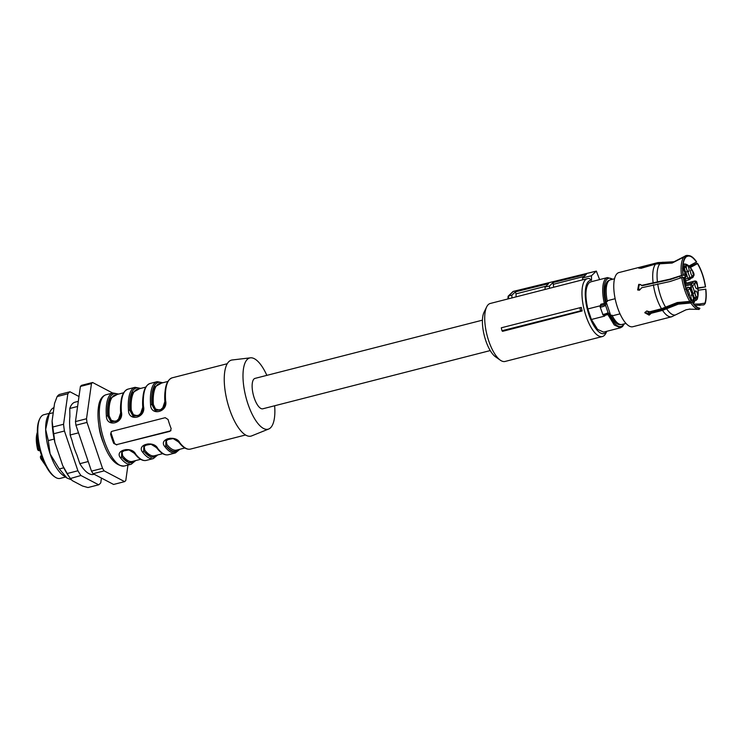 <?xml version="1.0" encoding="UTF-8"?>
<svg xmlns="http://www.w3.org/2000/svg" width="743" height="743" viewBox="0 0 743 743"><rect width="100%" height="100%" fill="white"/><g stroke="black" fill="none" stroke-linecap="round" stroke-linejoin="round"><path stroke-width="1.11" d="M606.845 331.285L605.935 333.133A29.915 10.969 -104.4 0 1 602.35 336.551A29.915 10.969 -104.4 0 1 586.041 316.109A29.915 10.969 -104.4 0 1 587.518 278.579A29.915 10.969 -104.4 0 1 589.292 278.514L591.53 280.287A27.463 10.068 75.6 0 0 588.976 314.837A27.463 10.068 75.6 0 0 606.79 331.304M486.674 306.896L484.055 312.218A25.011 9.167 -104.4 0 0 485.811 340.74A25.011 9.167 -104.4 0 0 495.46 356.77L500.308 360.179A29.915 10.969 75.6 0 1 488.773 341.009A29.915 10.969 -104.4 0 1 486.674 306.896A29.915 10.969 -104.4 0 1 490.25 303.478L587.518 278.579M582.131 310.964L502.556 331.341L501.98 330.728L501.302 327.802L581.295 307.388A29.915 10.969 -104.4 0 0 582.131 310.964L580.599 310.853L501.98 330.728M582.651 279.823L582.623 277.901L586.311 274.362L553.052 282.554L553.665 287.253M553.052 282.554L549.458 285.999L549.495 288.312M513.543 291.34L596.341 271.093L599.601 279.6M507.906 298.965L508.119 296.234L512.893 291.646A1.226 1.226 0 0 1 513.45 291.34L513.367 291.386A1.226 1.114 46.2 0 1 513.367 291.386L596.257 271.149L591.465 275.746L582.623 277.901M511.918 297.934L511.881 295.175L515.363 291.841L516.041 293.847L545.975 286.185M515.363 291.841L548.622 283.65L545.037 287.086L545.074 289.445M580.599 310.853A30.658 11.238 -104.4 0 1 579.874 307.704M591.53 280.287L591.465 275.746M600.372 306.255L600.307 305.763L587.834 308.958C584.955 296.132 585.335 287.439 588.976 282.879L590.713 281.876L607.514 277.576A25.931 9.501 -104.4 0 0 605.777 278.579A25.931 9.501 -104.4 0 0 604.319 303.358L600.79 304.259A1.467 0.539 -104.4 0 1 600.781 305.559L604.319 304.658L605.554 305.271L608.099 312.784A2.452 0.901 -104.4 0 1 609.102 314.029C614.043 324.654 618.566 328.545 622.68 325.685L623.934 323.939M624.278 323.846L622.476 326.623L620.377 327.821L603.576 332.121L597.558 329.39L591.4 319.49L604.663 316.1L603.102 314.317M587.834 308.958L591.4 319.49M511.881 295.175L508.574 295.983L513.367 291.386A1.226 1.114 46.2 0 0 512.893 291.646M549.458 285.999L545.037 287.086M584.184 276.405L553.619 284.235M516.088 296.866L516.041 293.847M500.308 360.179A29.915 10.969 75.6 0 0 505.091 361.451L602.35 336.551M274.641 405.762A36.788 13.485 -104.4 0 1 268.687 429.017A36.788 13.485 -104.4 0 1 247.995 404.09A36.788 13.485 -104.4 0 1 250.465 357.829A36.788 13.485 -104.4 0 1 266.848 375.354M490.231 350.575L262.827 408.789A15.696 5.749 -104.4 0 1 254.264 398.062A15.696 5.749 -104.4 0 1 255.044 378.382L482.448 320.159M268.687 429.017L251.654 435.9A39.24 14.377 -104.4 0 1 229.578 409.309A39.24 14.377 -104.4 0 1 232.215 359.974L250.465 357.829M170.361 430.884L171.169 428.646A36.788 13.485 -104.4 0 1 169.525 424.179A36.788 13.485 -104.4 0 1 168.076 419.516L165.215 417.687L112.165 431.265L111.227 431.794L110.605 434.228L111.236 433.624L114.329 442.754A2.452 2.238 -133.8 0 0 117.31 444.463L170.361 430.884A2.452 2.238 -133.8 0 0 170.992 430.606M169.85 431.367L117.31 444.463M114.329 442.754L113.698 443.357L116.8 444.955M113.698 443.357A36.788 13.485 -104.4 0 1 112.054 438.89A36.788 13.485 -104.4 0 1 110.605 434.228M157.748 454.93L153.337 458.589L146.26 460.4C142.647 461.162 138.867 459.016 134.929 453.945A0.984 0.697 -37.8 0 1 134.817 453.574L128.957 449.914L121.759 451.233L121.555 456.964L120.635 457.976C113.902 450.23 131.743 445.707 135.663 454.131A0.984 0.697 -37.8 0 1 134.938 453.954M143.826 445.651C148.173 442.884 152.575 443.766 157.033 448.289A0.984 0.697 -37.8 0 1 156.922 447.908L151.061 444.258L143.863 445.577L143.659 451.307L142.74 452.32C136.006 444.574 153.847 440.051 157.767 448.466A0.984 0.697 -37.8 0 1 157.042 448.298C160.971 453.351 164.751 455.505 168.364 454.744A36.788 13.485 -104.4 0 1 157.767 448.466M168.364 454.744L175.441 452.933A36.788 13.485 -104.4 0 1 164.844 446.654C158.11 438.918 175.952 434.395 179.871 442.809A0.984 0.697 142.2 0 1 179.147 442.633C183.075 447.695 186.855 449.849 190.468 449.088A36.788 13.485 -104.4 0 1 179.871 442.809M165.596 400.626C168.401 412.133 150.578 416.637 150.56 404.471L151.869 404.582L155.203 410.6L162.178 409.551L165.039 401.034C164.222 387.679 166.618 379.942 172.227 377.815A36.788 13.485 -104.4 0 0 165.596 400.626L165.039 401.025C164.844 405.836 163.887 408.669 162.169 409.532M143.492 406.282C146.297 417.789 128.474 422.303 128.455 410.127L129.765 410.247L133.099 416.256L140.074 415.207L142.935 406.69C142.117 393.344 144.513 385.598 150.123 383.472A36.788 13.485 -104.4 0 0 143.492 406.282L142.925 406.69C142.74 411.492 141.783 414.325 140.065 415.188M121.388 411.938C124.192 423.445 106.37 427.959 106.351 415.792L107.661 415.904L110.995 421.913L117.97 420.863L120.83 412.356C120.013 399 122.409 391.255 128.019 389.128A36.788 13.485 -104.4 0 0 121.388 411.938L120.821 412.346C120.635 417.157 119.679 419.99 117.961 420.854M111.515 431.562A2.452 2.238 -133.8 0 0 111.236 433.624M170.119 438.212L166.283 440.803L166.869 444.453A0.984 0.706 -38.2 0 0 165.949 445.466L166.051 439.884M179.026 442.252L173.165 438.602L165.968 439.921L165.763 445.651A35.803 13.123 75.6 0 0 179.323 449.404M162.234 409.467L155.556 410.173L151.869 404.582A35.803 13.123 75.6 0 1 162.29 382.886M140.13 415.123L133.452 415.839L129.765 410.247A35.803 13.123 75.6 0 1 140.186 388.543M118.026 420.779L111.339 421.495L107.661 415.904A35.803 13.123 75.6 0 1 118.081 394.199M125.911 449.534L122.075 452.115L122.66 455.775L121.555 456.964L129.059 463L135.115 460.725M148.015 443.877L144.179 446.459L144.764 450.109L143.659 451.307L151.163 457.344L157.219 455.069M161.621 383.054L153.996 387.344L152.055 404.406L153.355 404.536L155.528 409.021L159.262 410.08L160.609 409.718L163.664 406.95L165.057 401.526M139.517 388.719L131.892 393.001L129.951 410.071L131.251 410.192L133.424 414.687L137.158 415.736L138.504 415.374L141.56 412.606L142.953 407.183M117.413 394.375L109.788 398.657L107.846 415.727L109.147 415.848L111.32 420.343L115.054 421.392L116.4 421.03L119.456 418.263L120.849 412.839M144.114 445.391L143.845 451.131A35.311 12.947 -104.4 0 0 156.541 455.236M122.01 451.047L121.741 456.787A35.311 12.947 -104.4 0 0 134.437 460.892M98.828 425.005A23.052 8.452 75.6 0 0 103.426 442.967M164.844 446.654A0.984 0.697 -37.8 0 0 165.763 445.651L165.949 445.466A35.311 12.947 75.6 0 0 178.645 449.58M685.102 279.034L687.916 278.319L685.9 272.356L685.046 272.57M683.309 268L686.235 267.387A3.436 1.254 75.6 0 0 686.681 269.477A3.436 1.254 75.6 0 0 687.526 271.186L690.126 278.031L689.123 279.823L687.916 278.319L689.68 277.557M691.965 293.55L692.987 293.29A4.904 1.802 75.6 0 0 693.563 295.788A4.904 1.802 75.6 0 0 694.547 297.906L696.172 296.736L697.129 298.482A18.64 6.826 75.6 0 0 696.906 282.804L696.405 282.136L695.968 282.554A3.436 1.254 75.6 0 0 694.751 283.715L692.829 282.814L684.962 284.829M684.944 284.783L685.418 283.427M685.408 282.832L685.993 282.006L685.938 283.148M686.17 282.21L684.665 277.761L684.006 278.671M686.755 269.412A3.186 1.17 -104.4 0 1 686.913 265.409A3.186 1.17 -104.4 0 1 688.65 267.591A3.186 1.17 -104.4 0 1 688.492 271.585A3.186 1.17 -104.4 0 1 686.755 269.412M690.962 273.833A3.186 1.17 -104.4 0 1 691.111 269.839A3.186 1.17 -104.4 0 1 692.857 272.012A3.186 1.17 -104.4 0 1 692.699 276.015A3.186 1.17 -104.4 0 1 690.962 273.833M686.838 290.931A3.186 1.17 -104.4 0 1 687.275 290.448A3.186 1.17 -104.4 0 1 689.012 292.631A3.186 1.17 -104.4 0 1 689.123 296.448M691.315 298.881A3.186 1.17 -104.4 0 1 691.473 294.878A3.186 1.17 -104.4 0 1 693.21 297.061A3.186 1.17 -104.4 0 1 693.052 301.054A3.186 1.17 -104.4 0 1 691.315 298.881M695.402 294.962A3.186 1.17 -104.4 0 1 695.559 290.959A3.186 1.17 -104.4 0 1 697.296 293.141A3.186 1.17 -104.4 0 1 697.138 297.135A3.186 1.17 -104.4 0 1 695.402 294.962M695.281 286.612A3.186 1.17 -104.4 0 1 695.439 282.609A3.186 1.17 -104.4 0 1 697.175 284.792A3.186 1.17 -104.4 0 1 697.018 288.786A3.186 1.17 -104.4 0 1 695.281 286.612M682.789 269.337A3.186 1.17 -104.4 0 1 682.826 269.328A3.186 1.17 -104.4 0 1 684.563 271.511A3.186 1.17 -104.4 0 1 684.405 275.504A3.186 1.17 -104.4 0 1 683.049 274.241M683.504 277.854A3.186 1.17 -104.4 0 1 684.684 279.86A3.186 1.17 -104.4 0 1 684.693 283.77M685.325 276.795L685.91 275.969L685.083 273.535A3.436 1.254 75.6 0 0 684.637 271.436A3.436 1.254 75.6 0 0 683.792 269.728L686.086 276.173L685.334 277.39M685.083 273.535L684.331 273.861M685.52 289.129L687.089 289.38L687.804 290.392A3.436 1.254 75.6 0 0 686.755 290.699M694.751 283.715L692.717 285.674L692.727 286.566L690.962 287.327L692.987 293.29L694.881 292.937A3.436 1.254 75.6 0 0 695.327 295.027A3.436 1.254 75.6 0 0 696.172 296.736M690.126 278.031L692.17 276.071A3.436 1.254 75.6 0 0 693.386 274.91L693.507 275.56C693.572 276.721 693.005 277.548 691.798 278.021A4.904 1.802 75.6 0 1 691.334 277.984M692.17 276.071L691.176 277.91M686.086 276.182L685.854 277.111M696.628 298.092L694.872 298.853L694.547 297.906L693.693 298.119M690.981 299.996A18.64 6.826 75.6 0 0 694.129 301.361L693.73 299.085L692.978 299.41M693.73 299.085A3.436 1.254 75.6 0 0 693.284 296.986A3.436 1.254 75.6 0 0 692.439 295.277L693.851 299.113L694.872 298.853L696.367 300.033M695.968 282.554L695.262 281.532L693.683 281.291A4.904 1.802 75.6 0 0 692.829 282.814L690.925 284.643L690.962 287.327L689.643 287.662M693.386 274.91L693.739 273.136C690.906 267.108 687.795 264.053 684.414 263.979A1.467 1.365 86.4 0 0 684.182 264.016L684.34 267.74A4.904 1.802 75.6 0 0 684.916 270.238A4.904 1.802 75.6 0 0 685.9 272.356L687.526 271.186M647.144 310.973A20.107 7.374 75.6 0 0 650.469 313.509M638.618 284.959A20.107 7.374 75.6 0 0 639.036 290.234M78.99 396.511L69.963 391.775L59.254 394.514A49.047 17.981 75.6 0 0 57.137 396.539L54.564 403.393L52.094 421.002A45.843 16.801 75.6 0 0 54.908 442.559L62.691 465.564L67.204 473.523A49.047 17.981 75.6 0 0 70.195 478.232L72.275 480.628L82.529 486.015L87.943 487.547L98.652 484.808A49.047 17.981 75.6 0 0 100.769 482.783L101.429 478.074M62.691 465.564A45.843 16.801 75.6 0 0 69.136 476.774L70.399 478.52L80.913 475.492L98.652 484.808M69.963 391.775A49.047 17.981 75.6 0 0 67.845 393.799L63.564 424.262A49.047 17.981 75.6 0 0 64.446 431.005L77.913 470.774A49.047 17.981 75.6 0 0 80.913 475.492M78.312 401.35L75.062 402.177A37.28 13.662 75.6 0 0 72.573 403.616A37.28 13.662 75.6 0 0 69.768 408.474L69.879 416.582A33.992 12.455 75.6 0 0 70.074 429.816L70.148 434.98L72.043 440.58A33.992 12.455 75.6 0 0 76.882 454.902L79.854 463.678A37.28 13.662 75.6 0 0 93.553 474.406L94.147 474.248M52.094 421.002L52.855 427.002A49.047 17.981 75.6 0 0 53.737 433.745L64.446 431.005M53.737 433.745L54.908 442.559M67.204 473.523L77.913 470.774M57.137 396.539L67.845 393.799M52.855 427.002L63.564 424.262M88.231 461.533L79.854 463.678M78.517 432.844L70.148 434.98M54.165 439.076L48.286 440.58L50.143 453.964L59.301 468.935L67.037 478.083L71.458 479.82M63.777 467.793L59.301 468.935M53.264 412.699L49.205 413.73L45.657 429.417L48.286 440.58M77.588 406.467L69.768 408.474M53.979 407.61A37.28 13.662 75.6 0 0 52.01 408.882A37.28 13.662 75.6 0 0 50.041 411.696A37.28 13.662 75.6 0 0 49.205 413.73M50.041 411.696L47.812 416.219A33.11 12.129 75.6 0 0 45.657 429.417A33.11 12.129 75.6 0 0 50.143 453.964A33.11 12.129 75.6 0 0 62.914 475.176L67.037 478.083M49.224 413.349L43.883 414.715A32.859 12.046 75.6 0 0 41.692 415.987A32.859 12.046 75.6 0 0 39.946 418.467A32.859 12.046 75.6 0 0 40.363 449.543A32.859 12.046 75.6 0 0 54.926 476.987A32.859 12.046 75.6 0 0 60.183 478.39L65.523 477.015M75.944 425.237L75.47 421.587L86.522 418.755A52.725 19.327 75.6 0 0 86.996 422.414L75.944 425.237L91.482 471.146L102.534 468.322A52.725 19.327 75.6 0 0 104.159 470.876L124.638 481.631L125.79 480.526L127.954 465.09M80.411 386.434L81.554 385.329L92.606 382.506A52.725 19.327 75.6 0 0 92.021 383.016A52.725 19.327 75.6 0 0 91.463 383.602L80.411 386.434L75.47 421.587M104.159 470.876L93.107 473.7L113.586 484.455L124.638 481.631M93.107 473.7L91.482 471.146M39.946 418.467L39.425 419.535A31.884 11.684 75.6 0 0 39.834 449.673A31.884 11.684 75.6 0 0 53.96 476.309L54.926 476.987M86.996 422.414L102.534 468.322M91.463 383.602L86.522 418.755M112.695 393.047L92.606 382.506M600.79 304.259L600.26 305.958A0.984 0.845 26.9 0 1 600.781 305.559M600.214 306.07A0.984 0.845 26.9 0 1 600.26 305.958L600.13 306.933A2.944 0.557 161.3 0 1 600.13 306.85L600.753 305.652L600.13 306.85M604.319 304.658A1.467 0.539 -104.4 0 0 604.319 303.358L605.573 303.107A2.452 0.901 -104.4 0 1 605.554 305.271L604.189 304.769L600.753 305.652M615.148 298.714L607.189 300.757L607.412 301.435L606.084 301.769L610.737 315.496L612.056 315.153L612.288 315.831L620.024 313.852M606.084 301.769A22.81 8.359 -104.4 0 1 607.644 281.263A22.81 8.359 -104.4 0 1 609.176 280.38L609.306 280.343M620.619 324.533L620.489 324.57A22.81 8.359 -104.4 0 1 610.737 315.496M620.377 327.821L614.229 324.96L607.988 314.707A1.467 0.539 -104.4 0 0 607.393 313.964A0.984 0.901 -77.1 0 0 608.099 312.784L607.115 314.038M606.975 314.075L602.917 314.698M602.796 314.14L602.638 314.289A2.944 0.557 161.3 0 0 604.514 314.131A2.944 0.557 161.3 0 0 607.3 313.1M625.977 323.419L621.872 324.468A23.052 8.452 -104.4 0 1 612.288 315.831M664.883 318.515L632.813 326.725A27.955 10.244 -104.4 0 1 616.709 304.936A27.955 10.244 -104.4 0 1 617.08 273.638A27.955 10.244 -104.4 0 1 618.947 272.56L657.889 262.595A27.955 10.244 -104.4 0 0 656.394 263.347L642.797 266.579L638.943 268.307M607.189 300.757A23.052 8.452 -104.4 0 1 608.898 280.687A23.052 8.452 -104.4 0 1 610.44 279.805L614.545 278.746M665.505 318.357L671.635 316.787L686.04 309.794L690.098 309.042M662.542 310.379L650.887 313.37L651.035 312.32L662.858 309.292L678.443 303.107L692.244 301.992L690.841 303.014L678.294 304.156L662.542 310.379A27.955 10.244 -104.4 0 0 671.635 316.787M689.801 301.389A27.77 10.179 -104.4 0 1 681.74 277.557L683.263 277.334A27.24 9.984 75.6 0 0 691.166 300.674L689.801 301.389L677.263 302.531L661.511 308.754L649.856 311.744L646.568 311.066L644.803 312.766L649.15 315.134L650.877 313.62M681.74 277.557L670.14 281.495L641.729 287.736L639.491 290.16L637.652 289.946L638.729 284.346L640.503 284.523L642.036 285.73L670.455 279.489L683.133 275.105C682.278 266.598 683.105 260.747 685.603 257.533L685.473 257.134A27.24 9.984 75.6 0 0 682.956 275.012L683.133 275.105M682.956 275.012L669.842 279.173L641.432 285.414M681.433 275.226A27.77 10.179 -104.4 0 1 683.997 256.976L672.099 263.059L655.67 264.044L640.977 268.334L639.073 268.009M644.738 266.328L644.896 266.802M688.984 266.022L696.609 261.907A27.24 9.984 75.6 0 0 689.105 255.629A27.24 9.984 75.6 0 0 686.198 256.437L685.585 257.477M686.198 256.437L684.73 256.279A27.77 10.179 -104.4 0 1 687.693 255.453L689.105 255.629M656.394 263.347L672.833 262.363L684.73 256.279M697.956 288.303L705.544 286.872A27.24 9.984 75.6 0 0 697.649 263.533L690.34 267.508M697.649 263.533L696.395 263.486L689.708 266.765M697.909 287.875L705.544 286.872M705.674 289.101C706.296 294.86 706.073 299.531 705.005 303.125L705.144 303.553A27.24 9.984 75.6 0 0 705.85 289.194L698.123 290.216M705.144 303.553L703.853 304.89L695.049 305.475M699.887 305.484L699.386 304.008L705.005 303.125M693.823 304.119L699.386 304.008M651.035 312.32L649.298 314.075L644.97 312.246M691.166 300.674L691.204 300.367C687.433 293.866 684.842 286.213 683.439 277.427L683.263 277.334M637.968 290.095L639.342 284.671L640.791 284.708M683.997 256.976L685.473 257.134M686.337 256.837C689.253 254.84 692.662 256.632 696.572 262.205M697.603 263.83C701.383 270.341 703.965 277.984 705.367 286.779M690.841 303.014A27.77 10.179 -104.4 0 0 698.169 309.367A27.77 10.179 -104.4 0 0 699.089 309.459L699.748 308.169A26.813 9.826 -104.4 0 1 699.172 308.076A26.813 9.826 -104.4 0 1 692.244 301.992M699.748 308.169L698.541 307.89M699.887 308.596A27.24 9.984 -104.4 0 1 692.197 302.299M508.565 295.993L508.602 298.788M135.644 460.586L131.232 464.245L124.378 466A36.788 13.485 -104.4 0 1 104.317 440.868A36.788 13.485 -104.4 0 1 106.128 394.728L112.982 392.973A36.788 13.485 -104.4 0 0 106.351 415.792M131.232 464.245A36.788 13.485 -104.4 0 1 120.635 457.976M146.26 460.4A36.788 13.485 -104.4 0 1 135.663 454.131M153.337 458.589A36.788 13.485 -104.4 0 1 142.74 452.32M150.56 404.471A36.788 13.485 -104.4 0 1 157.191 381.661L150.123 383.472M128.455 410.127A36.788 13.485 -104.4 0 1 135.087 387.317L128.019 389.128M140.631 459.313L132.393 461.422A34.336 12.585 -104.4 0 1 122.66 455.775M162.736 453.657L154.498 455.765A34.336 12.585 -104.4 0 1 144.764 450.109M166.869 444.453A34.336 12.585 75.6 0 0 176.602 450.1L184.84 447.992M164.853 401.591A34.336 12.585 -104.4 0 1 165.076 391.422M153.355 404.536A34.336 12.585 -104.4 0 1 159.569 383.583L167.807 381.475M142.749 407.248A34.336 12.585 -104.4 0 1 142.972 397.078M131.251 410.192A34.336 12.585 -104.4 0 1 137.464 389.239L145.702 387.131M120.645 412.904A34.336 12.585 -104.4 0 1 120.868 402.734M109.147 415.848A34.336 12.585 -104.4 0 1 115.36 394.904L123.598 392.787M692.699 272.987L693.73 273.424A18.64 6.826 75.6 0 0 685.835 265.102L685.78 266.031L682.845 267.09M685.297 286.083L690.925 284.643L692.717 285.674M681.944 275.644A18.64 6.826 75.6 0 0 682.065 277.51M680.04 276.442A20.107 7.374 75.6 0 0 680.198 278.226M683.792 269.728L682.836 267.982M683.337 268.372L682.445 268.297L683.337 268.372M696.906 282.804L696.126 283.111L696.906 282.804M695.039 281.068L696.405 282.136M694.129 301.361L693.275 303.088M694.185 300.441L693.303 300.358L694.185 300.441M693.813 274.492L692.95 276.201M693.507 275.894L693.507 275.894C694.166 275.514 694.241 274.594 693.739 273.136M697.129 298.482L697.185 299.345L696.07 300.358L694.38 300.794M688.473 287.374L689.838 288.433L687.804 290.392M685.854 287.968L688.046 287.411L686.291 289.092M692.727 286.566L694.881 292.937M692.439 295.277L689.838 288.433M690.284 288.916L689.402 288.832L690.284 288.916M685.78 266.031L686.235 267.387M689.393 301.352A20.107 7.374 75.6 0 0 689.903 301.797M693.052 303.135A20.107 7.374 75.6 0 0 693.135 303.135L693.191 303.125C694.399 302.763 694.751 301.825 694.259 300.302L693.851 299.113M684.182 264.016L684.414 263.979A1.467 1.365 86.4 0 1 685.835 265.102M684.749 284.012A3.436 1.254 75.6 0 0 685.213 282.749M685.993 282.006L684.424 277.38L685.91 275.969M37.326 432.361L37.326 432.361C35.915 436.485 35.97 441.992 37.484 448.893L37.596 448.911M39.5 448.317L37.484 448.893C37.661 450.184 38.413 450.787 39.741 450.685L38.376 448.605A20.107 7.374 -104.4 0 1 37.429 434.46M45.035 464.171A20.107 7.374 -104.4 0 1 41.803 458.719A1.467 0.632 154.9 0 1 40.763 458.57C40.261 457.121 40.336 456.202 40.995 455.812L41.543 455.505L41.803 458.719L42.611 458.515M605.573 303.107A24.956 9.148 -104.4 0 1 606.975 279.266A24.956 9.148 -104.4 0 1 612.501 279.275M609.102 314.029L604.449 315.617A1.467 0.539 75.6 0 0 604.05 314.986M604.663 316.1A25.931 9.501 -104.4 0 1 604.449 315.617L604.059 315.664M605.285 305.531A2.944 0.557 161.3 0 1 602.044 306.831A2.944 0.557 161.3 0 1 600.13 306.933L602.926 314.707C602.712 315.366 604.115 315.134 607.124 314.029L607.245 313.973M661.511 308.754A27.955 10.244 -104.4 0 1 653.385 284.755M653.078 282.424A27.955 10.244 -104.4 0 1 655.67 264.044M660.629 263.087A27.138 9.947 -104.4 0 1 663.61 262.298L657.889 262.595M675.35 314.986A27.138 9.947 -104.4 0 1 666.601 308.782M665.57 307.156A27.138 9.947 -104.4 0 1 657.704 283.91M657.397 281.588A27.138 9.947 -104.4 0 1 659.905 263.793M245.524 434.989L190.468 449.088M227.274 363.717L172.227 377.815M118.62 394.069L112.982 392.973M140.724 388.403L135.087 387.317M162.828 382.747L157.191 381.661M124.378 466C115.639 466.195 108.422 457.846 102.72 440.952C98.132 426.733 96.869 414.483 98.93 404.22C100.147 398.991 102.543 395.824 106.128 394.728M175.441 452.933L179.852 449.274M165.93 439.995C166.469 438.76 168.689 438.286 172.59 438.546C173.797 438.379 175.98 439.735 179.137 442.633M134.929 453.945C130.471 449.422 126.069 448.549 121.722 451.307M685.78 283.315L693.683 281.291M683.811 269.44L682.836 267.266M697.185 299.345C698.587 295.231 698.531 289.714 697.018 282.814C696.841 281.523 696.089 280.928 694.761 281.021L693.841 281.253M692.457 294.99L690.358 288.776C690.247 287.764 689.532 287.281 688.194 287.318L685.835 287.922M689.82 279.433L691.742 277.585M691.111 278.188L691.798 278.021M689.123 279.823L685.668 280.705M685.278 283.789L685.947 283.157M684.795 278.133L685.854 277.12M46.01 466.121L40.763 458.57M41.822 454.187L40.995 456.156M612.845 279.182L607.514 277.576M663.61 262.298L674.115 261.731L683.922 256.939M698.169 309.367L689.235 309.153"/></g></svg>
